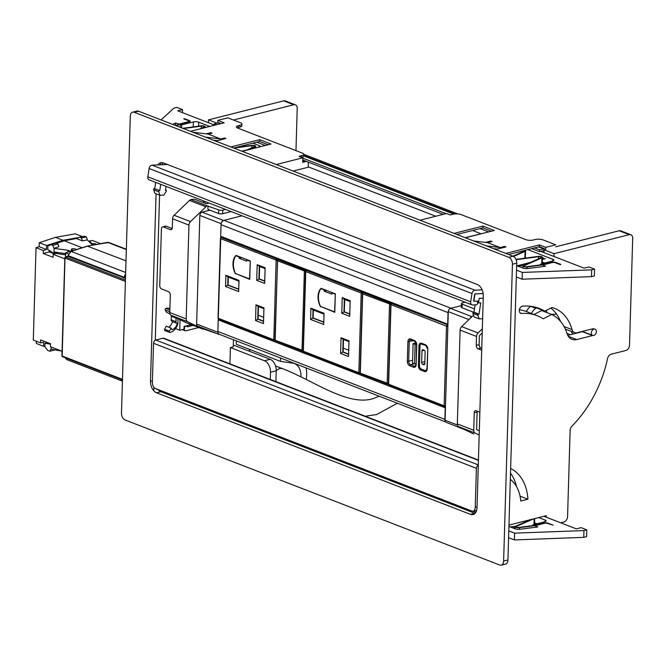 <?xml version="1.0" encoding="UTF-8"?>
<svg xmlns="http://www.w3.org/2000/svg" width="666" height="666" viewBox="0 0 666 666"><rect width="100%" height="100%" fill="white"/><g stroke="black" fill="none" stroke-linecap="round" stroke-linejoin="round"><path stroke-width="1" d="M543.872 252.572L544.422 248.668L539.377 246.711L539.427 244.905L545.729 247.344L545.637 250.424M555.702 246.803L619.164 230.761L629.253 234.665A4.77 3.372 111.2 0 1 630.844 234.74A4.77 3.372 111.2 0 1 632.7 238.286L629.528 345.071A4.77 3.372 111.2 0 1 625.815 350.507L611.13 354.212A4.77 3.372 111.2 0 0 607.55 358.549A101.732 71.811 111.2 0 1 571.936 426.165A4.77 3.372 111.2 0 0 570.129 430.436L567.574 516.575A4.77 3.372 111.2 0 1 563.852 522.002L560.68 522.802M630.844 234.74L620.754 230.836A4.77 3.372 111.2 0 0 619.164 230.761M516.55 486.638A49.642 35.04 111.2 0 0 510.506 473.11M567.757 335.373L582.4 331.668A3.58 2.531 111.2 0 0 582.767 331.543M560.414 321.228A49.642 35.04 111.2 0 0 550.824 308.075M564.027 326.498L572.027 329.595A49.642 35.04 111.2 0 0 554.503 308.333A49.642 35.04 111.2 0 0 551.939 307.501L544.88 311.147L534.79 307.242A73.984 52.223 111.2 0 0 534.265 306.943M582.4 331.668L592.49 335.572L576.731 339.56A14.319 10.107 111.2 0 1 571.969 339.335A14.319 10.107 111.2 0 1 567.016 333.558A49.167 34.707 111.2 0 0 551.706 314.452L543.231 318.839A66.825 47.169 111.2 0 0 537.012 315.651L526.923 311.738A66.825 47.169 111.2 0 0 519.38 309.79M551.706 314.452L541.616 310.547L534.007 314.485M546.228 517.207L546.27 515.667L508.957 525.099M553.962 256.485L554.045 253.679L629.253 234.665M520.054 496.153L527.922 499.2A49.642 35.04 111.2 0 0 510.639 468.498M527.922 499.2L520.762 501.007A40.093 28.305 111.2 0 0 510.322 479.353M537.012 315.651A66.825 47.169 111.2 0 0 521.669 313.47A3.821 2.697 111.2 0 1 520.795 313.353A3.821 2.697 111.2 0 1 519.472 309.399A3.821 2.697 111.2 0 1 522.685 306.102A73.984 52.223 111.2 0 1 539.452 308.525A73.984 52.223 111.2 0 1 544.88 311.147M572.027 329.595A7.159 5.053 111.2 0 0 574.55 332.659A7.159 5.053 111.2 0 0 576.939 332.767L592.69 328.788A3.58 2.531 111.2 0 1 593.889 328.846M543.956 249.767L554.045 253.679M473.509 315.201L461.646 326.606A3.821 2.697 111.2 0 0 460.123 330.103L457.334 423.917A3.821 2.697 111.2 0 0 458.674 426.69L473.443 433.891A3.821 2.697 111.2 0 0 473.584 433.949A3.821 2.697 111.2 0 0 473.742 434.007M473.409 312.196L462.046 307.792L462.154 304.171L474.467 308.941M465.151 302.206L462.412 302.897A2.864 0.907 1.7 0 0 461.438 303.546A2.864 0.907 1.7 0 0 462.154 304.171M461.438 303.546L461.33 307.168A2.864 0.907 1.7 0 0 462.046 307.792M464.926 429.737L458.499 427.247A2.864 0.907 -178.3 0 1 457.9 426.889M479.304 430.86L476.598 429.545L477.114 412.046L474.25 412.77L473.734 430.269A3.821 2.697 111.2 0 0 475.074 433.042L479.179 435.04M481.751 348.393L480.927 348.077A2.864 1.815 -104.2 0 1 479.12 344.63L479.378 335.731L482.201 333.017M477.247 411.188A2.864 1.815 -104.2 0 0 477.114 412.046M479.853 412.196L476.223 410.789A2.864 1.815 75.8 0 0 475.441 410.731A2.864 1.815 75.8 0 0 474.25 412.77M481.693 350.208L478.063 348.801A2.864 1.815 75.8 0 1 476.248 345.354L476.515 336.455A3.821 2.697 111.2 0 1 478.038 332.958L482.326 328.838M190.959 199.592L207.351 205.936A3.821 2.697 111.2 0 0 205.911 206.785L189.51 200.433A3.821 2.697 111.2 0 1 190.959 199.592L191.633 199.417A2.864 0.907 1.7 0 1 195.671 199.609L206.393 203.763L209.124 203.072M207.351 205.936L218.739 209.923A2.864 0.907 1.7 0 0 222.777 210.106L225.524 209.415M189.51 200.433L174.092 215.26L190.484 221.612L205.911 206.785M190.484 221.612A3.821 2.697 111.2 0 0 188.961 225.108L172.569 218.756L172.303 227.655A2.864 1.815 -104.2 0 1 171.112 229.703A2.864 1.815 -104.2 0 1 170.329 229.637L163.395 226.956A2.864 1.815 -104.2 0 0 162.612 226.89A2.864 1.815 -104.2 0 0 161.422 228.938L159.74 285.498A2.864 1.815 -104.2 0 0 161.555 288.944L168.49 291.633A2.864 1.815 -104.2 0 1 170.305 295.08L169.78 312.579A3.821 2.697 111.2 0 0 171.12 315.351L185.889 322.544A3.821 2.697 111.2 0 0 186.039 322.61A3.821 2.697 111.2 0 0 186.189 322.66M186.039 322.61L202.431 328.954A3.821 2.697 111.2 0 1 202.281 328.887L187.521 321.695A3.821 2.697 111.2 0 1 186.18 318.922L188.961 225.108M202.431 328.954A3.821 2.697 111.2 0 0 203.704 329.012L215.085 333A2.864 0.907 -178.3 0 0 216.075 333.258M231.135 211.588L222.669 213.728A2.864 0.907 1.7 0 1 218.631 213.545L207.909 209.39L208.017 205.769M172.169 228.521L166.259 226.232A2.864 1.815 -104.2 0 0 165.476 226.165L162.612 226.89M174.092 215.26A3.821 2.697 111.2 0 0 172.569 218.756M483.241 298.177L479.229 298.36L478.513 302.972L477.555 302.597M478.513 302.972L480.76 302.872L479.012 314.127L478.105 314.161L477.913 315.359L479.17 318.881L482.625 318.723M593.764 335.431A3.338 2.356 111.2 0 0 596.278 332.376A3.338 2.356 111.2 0 0 595.071 329.146A3.338 2.356 111.2 0 0 593.955 329.096A3.338 2.356 111.2 0 0 591.441 332.151A3.338 2.356 111.2 0 0 592.657 335.373A3.338 2.356 111.2 0 0 593.764 335.431M570.371 334.707L566.941 333.316M556.56 314.136L551.473 314.369M572.635 334.141L571.262 331.385M475.108 304.837L473.967 312.171L473.06 312.212L472.868 313.411L474.125 316.924L479.17 318.881M472.868 313.411L477.913 315.359M473.06 312.212L478.105 314.161M473.967 312.171L479.012 314.127M546.977 312.62A10.598 7.476 111.2 0 0 546.22 310.456M534.09 306.901A1.906 1.349 111.2 0 0 534.432 307.326L535.739 308.3A11.455 8.084 111.2 0 0 531.401 313.478M530.635 306.302L535.739 308.3M530.694 306.352A11.455 8.084 111.2 0 0 526.356 311.53M560.131 320.562L559.665 320.379M519.696 309.832L519.738 308.624M160.764 184.34L159.807 190.518L153.846 188.611L153.663 189.81L154.92 193.323L159.965 195.28L163.819 195.105L166.15 191.425L166.334 190.226L165.484 189.893M159.807 190.518L153.846 188.611M158.891 190.559L158.708 191.758L153.663 189.81M158.708 191.758L159.965 195.28M166.334 190.226L165.426 190.268L166.025 186.38M203.53 200.899L203.471 202.631M208.2 203.305L208.225 202.714M205.011 203.222L205.07 201.498M155.719 182.384L154.762 188.57M147.835 176.815L470.695 301.831A3.338 2.356 111.2 0 0 471.953 304.837L149.084 179.82A3.338 2.356 111.2 0 1 147.835 176.815L149.117 168.515A3.338 2.356 111.2 0 1 152.073 165.176L474.941 290.193L482.134 289.868M474.941 290.193A3.338 2.356 111.2 0 0 471.986 293.531L470.695 301.831M471.953 304.837A3.338 2.356 111.2 0 0 472.66 304.953L476.523 304.778A0.957 0.674 111.2 0 0 477.364 303.821L477.647 301.981A0.957 0.674 111.2 0 0 477.089 301.09L474.284 301.215A0.957 0.674 111.2 0 1 473.726 300.324L474.583 294.788A0.957 0.674 111.2 0 1 475.424 293.831L483.15 293.49M152.073 165.176L167.391 164.485M132.676 112.163L136.971 111.072A5.728 3.63 75.8 0 1 138.536 111.197L513.111 256.244A5.728 3.63 75.8 0 1 516.733 263.137L507.925 559.964A5.728 3.63 75.8 0 1 505.544 564.052L501.248 565.143A5.728 3.63 75.8 0 1 499.683 565.018L125.108 419.98A5.728 3.63 75.8 0 1 121.487 413.078L130.295 116.25A5.728 3.63 75.8 0 1 132.676 112.163A5.728 3.63 75.8 0 1 134.241 112.288L508.816 257.326A5.728 3.63 75.8 0 1 512.437 264.219L516.733 263.137M161.83 164.735A9.549 6.044 75.8 0 1 163.053 162.812M475.041 513.353A9.549 6.044 75.8 0 1 474.741 513.253L160.831 391.7A9.549 6.044 75.8 0 1 158.175 389.801M157.992 164.91A9.549 6.044 75.8 0 1 160.747 162.712A9.549 6.044 75.8 0 1 163.353 162.92L477.264 284.474A9.549 6.044 75.8 0 1 483.308 295.962L477.023 507.725A9.549 6.044 75.8 0 1 473.051 514.543A9.549 6.044 75.8 0 1 470.446 514.335L156.535 392.782A9.549 6.044 75.8 0 1 150.491 381.293L152.422 380.802M156.06 193.764L150.491 381.293M512.437 264.219L503.629 561.055A5.728 3.63 75.8 0 1 501.248 565.143M471.586 511.113L154.654 388.211L472.669 511.355A5.728 3.63 -104.2 0 0 472.868 511.313A5.728 3.63 -104.2 0 0 475.249 507.226L476.406 468.315A2.864 2.023 -68.8 0 1 478.28 465.176M472.868 511.313L475.732 510.589A5.728 3.63 -104.2 0 0 476.714 510.073M156.294 389.027L471.911 511.288M154.654 388.211A5.728 3.63 -104.2 0 1 152.381 382.209L153.538 343.29A2.864 2.023 -68.8 0 1 155.761 340.035L162.929 338.22A2.864 2.023 111.2 0 1 163.878 338.27L478.429 460.064M539.119 246.778L544.413 248.826A2.864 2.023 -68.8 0 0 543.656 248.859L539.643 249.875L539.593 251.681L543.889 250.599L543.831 252.556M539.593 251.681L531.743 248.643M488.578 231.926L480.028 228.621M443.173 214.344L302.73 159.965M265.343 145.488L256.801 142.183M539.643 249.875L534.598 247.919M446.037 213.628L302.789 158.158M216.492 124.742L214.261 123.876L214.211 125.316M220.504 123.726L218.265 122.86L214.261 123.876M218.265 122.86A2.864 2.023 -68.8 0 1 219.222 122.91L221.012 123.601M454.878 213.961L303.721 155.428M457.833 213.944L303.746 154.271M480.86 233.699L472.602 230.494M435.739 216.225L308.216 166.85M543.672 258.017L542.382 258.341M162.895 392.499L162.92 391.641M475.84 512.287L473.143 511.247M536.047 523.384A2.864 2.023 -68.8 0 1 535.506 523.609L534.507 523.859M221.387 236.996A0.957 0.674 -68.8 0 1 220.696 236.272L221.037 224.692A3.821 2.697 -68.8 0 1 224.009 220.346L241.999 215.801L223.51 220.471L202.073 212.171A2.864 2.023 111.2 0 0 199.842 215.426L196.62 324.026A2.864 2.023 111.2 0 0 197.735 326.149L219.172 334.457A2.864 2.023 -68.8 0 1 218.098 332.958M447.91 324.767A0.957 0.674 -68.8 0 1 447.71 324.175L448.052 312.595A3.821 2.697 -68.8 0 1 448.376 310.972M224.009 220.346L451.024 308.25L461.372 305.636L450.524 308.375A2.864 2.023 -68.8 0 0 448.293 311.63L445.071 420.229A2.864 2.023 -68.8 0 0 446.187 422.361L463.669 429.129M445.571 421.903L219.355 334.315A3.821 2.697 -68.8 0 1 217.874 331.477L218.215 319.888A0.957 0.674 -68.8 0 1 218.631 318.981M445.113 420.862A3.821 2.697 -68.8 0 1 444.888 419.38L217.874 331.477M445.462 407.093A0.957 0.674 -68.8 0 0 445.229 407.792L444.888 419.38M221.362 223.068A2.864 2.023 -68.8 0 1 223.51 220.471M220.887 236.863L220.871 237.654M219.93 334.532A2.864 2.023 -68.8 0 1 219.172 334.457M202.073 212.171L209.948 210.181M450.524 308.375L471.978 316.675A2.864 2.023 111.2 0 0 470.063 318.514M233.483 339.785L233.275 346.853L230.411 347.577L264.46 360.756A9.549 6.044 -104.2 0 1 270.496 372.252L270.288 379.47M230.411 347.577L229.928 363.844M300.924 376.814A17.183 12.13 111.2 0 0 294.264 363.461A17.183 12.13 111.2 0 0 293.864 363.32L280.436 361.372L236.297 344.272L236.397 340.909M275.907 381.643L276.232 370.804A9.549 6.044 -104.2 0 0 270.188 359.307L233.325 345.038M306.194 379.429A24.825 17.524 111.2 0 0 306.01 367.865M153.771 390.775L153.879 387.304M155.278 340.226L159.582 195.13M160.481 164.793L160.539 162.77M233.458 120.013L293.773 104.762A4.77 3.372 111.2 0 1 295.363 104.837A4.77 3.372 111.2 0 1 297.219 108.383L295.97 150.633M217.024 123.177L208.483 119.872L283.683 100.857A4.77 3.372 -68.8 0 1 285.273 100.932L295.363 104.837M208.4 122.677L208.483 119.872M198.768 327.539L185.814 330.819A1.906 1.349 -68.8 0 1 185.173 330.786A1.906 1.349 -68.8 0 1 184.432 329.37L184.515 326.648L187.379 325.924L187.354 326.831L193.157 325.366M184.099 326.49L184.515 326.648M186.896 325.741L187.379 325.924M249.925 351.465A17.183 12.13 111.2 0 0 249.134 349.25M473.634 240.95L487.595 242.665L492.041 241.542L490.784 241.059L490.759 241.866M486.247 245.837L500.208 247.552L487.595 242.665M500.208 247.552L504.653 246.428L504.628 247.244M497.311 249.092L493.414 248.609M420.03 220.196L446.578 213.486L450.358 214.951L453.155 214.244A5.728 1.815 -178.3 0 1 461.23 214.627L525.865 239.652A5.253 1.665 -178.3 0 0 533.275 240.001L535.064 239.552A5.728 1.815 -178.3 0 1 543.148 239.927L555.76 244.813L545.729 247.344M545.396 258.658L542.349 259.424M530.236 262.487L517.016 265.834M505.794 253.405L539.427 244.905M508.599 254.495L539.377 246.711M495.704 249.5L505.919 246.92L504.653 246.428M490.784 241.059L485.447 242.407M491.408 231.21L482.867 227.905L456.884 234.474M465.434 237.779L494.272 230.486L482.917 226.09L482.867 227.905M482.917 226.09L454.079 233.383M543.706 258.275L542.374 258.616M512.803 527.913L515.101 527.33M224.642 138.828L224.667 138.012L220.796 138.994L205.436 137.104M213.32 140.16L217.399 140.659M206.035 133.841L210.797 132.642L212.054 133.133L208.183 134.107L192.824 132.218M208.183 134.107L220.796 138.994M221.262 123.535L219.022 122.844M190.493 131.319L224.126 122.81L217.824 120.371L217.74 122.994M217.824 120.371L227.847 117.84L240.459 122.719A5.728 1.815 -178.3 0 1 241.891 123.976A5.728 1.815 -178.3 0 1 239.943 125.275L238.153 125.724L238.103 127.539L239.893 127.081A5.728 1.815 -178.3 0 0 241.833 125.791L241.891 123.976M237.196 127.839A5.253 1.665 -178.3 0 1 238.103 127.539M306.41 161.388L302.664 162.338L302.797 157.817L299.017 156.352L301.806 155.644A5.728 1.815 -178.3 0 0 303.746 154.346A5.728 1.815 -178.3 0 0 302.322 153.088L237.687 128.063A5.253 1.665 -178.3 0 1 236.372 126.915A5.253 1.665 -178.3 0 1 238.153 125.724M303.746 154.346L303.696 156.16A5.728 1.815 -178.3 0 1 301.823 157.434M302.689 161.53L305.153 160.906M230.852 146.945L259.69 139.652L271.037 144.047L242.199 151.34M259.69 139.652L259.632 141.467L268.173 144.772M233.658 148.027L259.632 141.467M224.667 138.012L225.932 138.503L215.717 141.084M210.797 132.642L210.772 133.458M302.797 157.817L276.248 164.527M308.358 162.146L308.208 167.224L293.09 171.045M483.158 293.548L474.991 293.914L473.851 301.29L478.804 301.065M543.839 516.283L576.34 528.871L581.143 527.655L586.813 529.853L586.613 536.638L583.749 537.362L514.393 539.935L508.591 537.687M514.393 539.935L514.593 533.15L508.791 530.902M583.749 537.362L583.949 530.577L514.593 533.15M586.813 529.853L583.949 530.577M545.104 521.661L545.146 520.046A3.821 1.207 1.7 0 1 546.103 520.879A3.821 1.207 1.7 0 1 544.805 521.744L532.808 524.908L537.778 526.948L520.188 529.245A4.296 1.365 1.7 0 1 515.059 528.787L515.118 526.756A2.955 0.941 1.7 0 0 519.413 527.713L535.78 525.516L544.705 523.26A1.906 0.608 1.7 0 1 547.394 523.393L553.155 525.158L548.11 523.21A2.864 0.907 1.7 0 0 544.072 523.018L535.239 525.249L518.981 527.43A2.006 0.633 1.7 0 1 516.067 526.781A2.006 0.633 1.7 0 1 516.416 526.44L533.483 518.897M508.924 526.415L515.059 528.787M545.146 520.046L538.752 517.565M536.946 523.734L534.54 522.802M515.75 526.19L510.256 526.931M515.118 526.756A2.955 0.941 1.7 0 1 515.626 526.248L530.619 519.622M214.227 124.933L177.722 110.797L182.517 109.582L182.426 112.621M182.517 109.582L176.84 107.384L173.976 108.108L161.064 119.922M172.552 124.367L175.599 122.994L181.676 124.892L193.356 121.936L193.207 126.89M198.626 126.165L198.743 122.186A3.821 1.207 1.7 0 0 193.356 121.936M198.743 122.186L209.74 126.448M252.905 143.165L259.149 145.579L259.107 147.061M259.765 146.903A3.821 1.207 1.7 0 0 260.106 146.42A3.821 1.207 1.7 0 0 259.149 145.579M175.599 122.994L175.524 125.524M176.432 125.874L180.378 124.126L189.219 121.895A2.864 0.907 1.7 0 0 190.185 121.245A2.864 0.907 1.7 0 0 189.477 120.621L184.432 118.665L183.716 118.848L188.753 120.796A1.906 0.608 1.7 0 1 189.236 121.22A1.906 0.608 1.7 0 1 188.586 121.653L179.662 123.909L175.774 125.616M183.35 128.546L201.382 126.132L201.315 128.288M199.775 128.971L203.946 127.131A2.006 0.633 1.7 0 0 204.296 126.781A2.006 0.633 1.7 0 0 201.382 126.132M233.824 148.093L251.865 145.679L251.798 147.835M241.791 151.182L247.461 149.75L254.429 146.67A2.006 0.633 1.7 0 0 254.77 146.329A2.006 0.633 1.7 0 0 251.865 145.679M255.677 147.935L255.727 146.362A2.955 0.941 1.7 0 1 255.22 146.861L248.942 149.634M255.727 146.362A2.955 0.941 1.7 0 0 251.432 145.396L235.764 147.494M205.22 127.589L205.245 126.815A2.955 0.941 1.7 0 1 204.737 127.314L202.631 128.247M205.245 126.815A2.955 0.941 1.7 0 0 200.949 125.849L182.692 128.297M465.151 237.67L485.789 232.634M540.784 251.382L584.082 268.14L588.877 266.933L594.555 269.131L591.691 269.855L522.335 272.427L522.127 279.212L516.325 276.964M522.335 272.427L516.525 270.18M591.691 269.855L591.483 276.64L522.127 279.212M594.555 269.131L594.355 275.915L591.483 276.64M527.847 249.625L552.888 259.324A3.821 1.207 1.7 0 1 553.837 260.156A3.821 1.207 1.7 0 1 552.547 261.022L540.542 264.186L545.512 266.225L527.93 268.523A4.296 1.365 1.7 0 1 522.802 268.065L522.852 266.034A2.955 0.941 1.7 0 0 527.147 266.991L543.514 264.793L552.439 262.537A1.906 0.608 1.7 0 1 555.136 262.67L560.181 264.618L560.897 264.435L555.852 262.487A2.864 0.907 1.7 0 0 551.814 262.296L542.973 264.527L526.714 266.708A2.006 0.633 1.7 0 1 523.809 266.059A2.006 0.633 1.7 0 1 524.15 265.717L541.908 257.875A2.955 0.941 1.7 0 0 542.415 257.367A2.955 0.941 1.7 0 0 538.12 256.41L515.983 259.374M516.658 265.692L522.802 268.065M544.68 263.012L542.274 262.079M512.945 256.177L524.292 251.165A2.006 0.633 1.7 0 0 524.633 250.824A2.006 0.633 1.7 0 0 524.375 250.499M522.852 266.034A2.955 0.941 1.7 0 1 523.359 265.526L541.117 257.684A2.006 0.633 1.7 0 0 541.458 257.342A2.006 0.633 1.7 0 0 538.553 256.693L516.125 259.698M523.484 265.468L517.99 266.209M513.553 256.452L525.074 251.357A2.955 0.941 1.7 0 0 525.591 250.857A2.955 0.941 1.7 0 0 525.108 250.316M179.72 330.244L180.036 319.688L179.72 330.244L175.541 328.629L179.72 330.244L184.016 329.162L179.72 330.244M191.267 324.633L184.099 326.448L184.016 329.162L184.099 326.448L191.267 324.633M169.855 310.006L165.817 308.441A0.957 0.674 -68.8 0 0 165.218 309.99L166.608 312.404L169.897 313.678M165.817 308.441A10.265 7.243 -68.8 0 1 169.647 308.483L169.905 308.583M165.16 330.594A0.957 0.674 -68.8 0 1 164.644 329.329L166.2 326.165L170.996 328.022L169.439 331.177A0.957 0.674 -68.8 0 0 169.947 332.451A10.265 7.243 -68.8 0 0 177.872 323.859L178.022 318.706M170.996 328.022L171.986 329.653A7.159 5.053 -68.8 0 0 177.306 323.493L172.511 321.636A7.159 5.053 -68.8 0 1 168.731 327.139M172.511 321.636L177.306 323.493M176.582 323.018A1.906 1.349 -68.8 0 1 176.015 321.695L171.22 319.838A1.906 1.349 -68.8 0 0 171.786 321.162M171.22 319.838L171.329 316.275L176.124 318.132L176.015 321.695M171.329 316.275A1.906 1.349 -68.8 0 1 171.47 315.517M421.636 362.412A1.523 0.966 75.8 0 0 422.602 364.252L423.734 364.693A1.523 0.966 75.8 0 0 424.15 364.727A1.523 0.966 75.8 0 0 424.791 363.636L425.133 352.048A1.523 0.966 75.8 0 0 424.167 350.216L423.027 349.775A1.523 0.966 75.8 0 0 422.61 349.742A1.523 0.966 75.8 0 0 421.978 350.832L421.636 362.412L424.85 361.605M426.565 346.087A2.864 1.815 -104.2 0 0 425.774 345.529L421.986 344.064A2.864 1.815 -104.2 0 0 421.203 343.997A2.864 1.815 -104.2 0 0 420.013 346.045L419.438 365.592A2.864 1.815 -104.2 0 0 421.245 369.039L425.033 370.504A2.864 1.815 -104.2 0 0 425.815 370.562A2.864 1.815 -104.2 0 0 426.898 369.272M391.084 304.262A0.957 0.608 75.8 0 1 391.741 303.604L392.582 303.396M421.819 343.889A2.864 1.815 -104.2 0 0 421.495 343.922A2.864 1.815 -104.2 0 0 421.353 343.972M416.466 344.072L415.109 344.414L414.527 363.961L415.95 363.603M415.109 344.414L413.095 343.639L412.512 363.186L414.527 363.961M416.142 342.865L413.095 343.639M235.489 273.868A13.362 8.467 -104.2 0 1 236.039 255.403L250.291 260.922L249.742 279.387L236.064 273.718M238.719 289.119L228.097 285.006L228.33 277.089M264.727 280.977L259.282 278.863L259.648 266.508M263.536 321.154L258.083 319.047L258.458 306.601M265.093 268.623L259.299 266.375L258.924 278.954L264.727 281.202L265.143 267.774L257.193 264.693L259.299 266.375M257.193 264.693L256.726 280.353L259.282 278.863M256.726 280.353L264.677 283.425L264.727 281.202M264.677 283.425L265.143 267.774M263.903 308.716L258.108 306.468L257.725 319.139L263.528 321.378L263.952 307.858L256.002 304.787L258.108 306.468M256.002 304.787L255.536 320.529L258.083 319.047M255.536 320.529L263.486 323.609L263.528 321.378M263.486 323.609L263.952 307.858M238.952 281.202L227.98 276.956L227.739 285.098L238.711 289.344L238.994 280.353L225.882 275.274L225.549 286.488L238.661 291.575L238.994 280.353M225.549 286.488L228.097 285.006M225.882 275.274L227.98 276.956M238.661 291.575L238.711 289.344M250.091 261.214L246.811 259.94L246.77 261.205L239.077 258.233L239.119 256.959L235.964 255.744A14.319 9.066 -104.2 0 0 235.439 273.476L249.567 278.946L250.283 261.164M246.811 259.94L247.386 259.798M239.077 258.233L241.658 257.575M239.119 256.959L239.693 256.818M235.964 255.744L236.538 255.594M258.2 315.185L263.653 317.291M320.537 306.793A13.362 8.467 -104.2 0 1 321.079 288.336L335.331 293.856L334.79 312.312L321.104 306.651M323.759 322.053L313.145 317.94L313.378 310.015M349.775 313.902L344.322 311.796L344.688 299.442M348.584 354.087L343.132 351.973L343.498 339.535M350.141 301.556L344.339 299.309L343.964 311.888L349.767 314.136L350.183 300.699L342.241 297.627L344.339 299.309M342.241 297.627L341.775 313.278L344.322 311.796M341.775 313.278L349.717 316.358L349.767 314.136M349.717 316.358L350.183 300.699M348.951 341.641L343.148 339.394L342.774 352.064L348.576 354.312L348.992 340.792L341.05 337.712L343.148 339.394M341.05 337.712L340.584 353.463L343.132 351.973M340.584 353.463L348.526 356.535L348.576 354.312M348.526 356.535L348.992 340.792M324.001 314.136L313.028 309.881L312.787 318.032L323.759 322.277L324.042 313.278L310.922 308.2L310.589 319.422L323.709 324.5L324.042 313.278M310.589 319.422L313.145 317.94M310.922 308.2L313.028 309.881M323.709 324.5L323.759 322.277M335.131 294.139L331.851 292.874L331.818 294.139L324.126 291.159L324.159 289.893L321.012 288.669A14.319 9.066 -104.2 0 0 320.479 306.41L334.607 311.879L335.323 294.089M331.851 292.874L332.426 292.724M324.126 291.159L326.698 290.509M324.159 289.893L324.733 289.752M321.012 288.669L321.578 288.528M343.248 348.11L348.693 350.224M360.065 372.977A0.957 0.957 0 0 0 360.681 373.901A0.957 0.674 111.2 0 1 360.306 373.193L360.381 372.769L360.306 373.193L388.503 383.658M362.737 293.448L362.662 293.873L390.767 304.362M277.58 260.481L274.908 340.01A0.957 0.957 0 0 0 275.524 340.925A0.957 0.674 111.2 0 1 275.15 340.218L275.225 339.793L275.15 340.218L303.346 350.682M306.169 269.93L305.095 270.221L278.23 259.815A0.957 0.608 -105.9 0 0 277.955 259.798A0.957 0.957 0 0 0 277.264 260.697L305.461 271.403M65.002 258.025L62.188 355.236M62.221 355.569L62.163 355.985L62.221 355.569M62.829 356.718A0.957 0.674 -68.8 0 1 62.546 356.701A0.957 0.957 0 0 1 61.93 355.777L64.835 257.85A0.957 0.957 0 0 1 65.484 256.976L65.484 256.976A0.957 0.616 71.6 0 1 65.784 256.984A0.957 0.674 111.2 0 0 65.077 258.058L125.391 281.418M122.469 379.903L62.537 356.693A0.957 0.674 -68.8 0 1 62.163 355.985L122.486 379.345M62.063 351.207L50.45 346.711L50.541 343.764L40.651 339.935L40.568 342.882L33.3 340.068L36.039 247.702L43.307 250.516L43.223 253.463L53.105 257.292L53.188 254.345L64.802 258.841M36.039 247.702L39.152 246.678L39.269 242.69L55.453 237.362L63.02 240.293L62.995 241.192M36.347 341.25L36.28 343.448L43.59 346.287L43.715 342.299L40.568 342.882M65.343 357.784L66.767 359.615L122.436 381.168M61.888 351.14L50.857 349.101L49.767 351.24L47.835 350.499L44.855 346.778L44.963 343.248L50.524 344.205M44.88 346.045L43.59 346.287M51.224 347.011L51.157 349.217M49.767 351.24L54.978 349.9M47.527 342.599L44.963 343.248M65.126 257.642A0.957 0.616 71.6 0 1 65.484 256.976L67.657 256.277L70.829 251.365L87.554 246.037M67.291 256.934L67.924 256.293L67.291 256.934L67.924 256.293L125.483 278.371M125.499 277.88L68.232 255.861L68.323 255.419L67.924 256.293L65.784 256.984L125.433 280.078M125.608 274.117A3.821 2.697 111.2 0 0 124.317 277.381L68.248 255.669L68.298 255.111L71.112 251.382L125.658 272.502M87.388 246.145L126.007 260.831M65.443 254.837L56.061 253.43L53.188 254.345M65.618 256.926L65.501 252.855L70.529 251.249L68.007 250.274L53.846 248.343L58.874 246.736L57.925 243.806L52.905 245.404L53.846 248.343M65.476 253.671L54.046 251.89L54.154 248.46M56.51 243.256L64.277 240.784L82.234 247.735M68.323 253.946L65.501 252.855M124.026 278.005L124.317 277.381L125.508 277.697M78.73 237.504L63.029 240.301L46.587 245.529L46.462 249.517L39.152 246.678M46.462 249.517L43.307 250.516M49.284 250.474L49.234 251.948L43.223 253.463M54.421 253.954L49.234 251.948M39.269 242.69L46.587 245.529M76.582 249.534L74.717 248.809C72.136 248.485 71.179 248.784 71.845 249.725L71.37 249.284L71.312 251.207M73.718 250.449L71.845 249.725L71.803 251.057M68.007 250.274L67.949 252.073M54.046 251.89L54.004 253.33L57.551 252.439M64.277 240.784L76.357 238.528L82.368 240.851L87.371 239.918L91.983 244.572M96.728 244.322L95.338 243.781C92.757 243.331 91.808 243.506 92.482 244.322L92 243.923L91.966 245.213M93.873 244.855L92.482 244.322L92.457 245.121M52.905 245.404L50.982 244.663L47.844 246.012L47.744 249.542L54.004 253.33M50.982 244.663L56.002 243.057L57.925 243.806M76.357 238.52L79.495 237.171L84.499 236.239L86.422 236.979L87.371 239.918M79.495 237.171L81.418 237.912L86.422 236.979M81.418 237.912L82.368 240.851M71.112 251.382L87.837 246.054L107.642 242.349L126.34 249.592M100.524 243.614L92.416 240.476L89.56 241.009L92.033 243.831M89.527 242.141L89.56 241.009M55.453 237.362L75.266 233.833L82.451 236.613M63.02 240.293L63.004 241.192M520.063 312.853L521.669 313.47M568.289 336.288L576.731 339.56M458.674 426.69L475.074 433.042M457.334 423.917L473.734 430.269M460.123 330.103L476.515 336.455M461.646 326.606L478.038 332.958M480.927 348.077L478.063 348.801M479.12 344.63L476.248 345.354M218.631 213.545L218.739 209.923M222.669 213.728L222.777 210.106M166.259 226.232L163.395 226.956M186.18 318.922L169.78 312.579M171.12 315.351L187.521 321.695M202.281 328.887L185.889 322.544M171.77 229.279L170.329 229.637M532.55 306.593L534.432 307.326M149.117 168.515L471.986 293.531M134.241 112.288L138.536 111.197M508.816 257.326L513.111 256.244M156.535 392.782L160.831 391.7M470.446 514.335L474.741 513.253M503.629 561.055L507.925 559.964M477.047 506.768L475.249 507.226M476.406 468.315L153.538 343.29M478.288 464.918L155.761 340.035M478.421 460.389L162.929 338.22M543.656 248.859L538.611 246.903M453.871 214.094L303.704 155.944M447.71 324.175L220.696 236.272M448.052 312.595L221.037 224.692M445.229 407.792L218.215 319.888M217.915 332.267L196.62 324.026M221.17 223.684L199.842 215.426M468.914 319.613L448.293 311.63M457.45 425.025L445.071 420.229M276.232 370.804L270.496 372.252M280.536 358L280.436 361.372M270.188 359.307L264.46 360.756M293.773 104.762L283.683 100.857M184.432 329.37L183.949 329.179M239.943 125.275L239.893 127.081M301.806 155.644L301.756 157.409M533.033 525.549L533.041 525.116M519.363 529.32L519.413 527.713M516.391 527.139L516.416 526.44M533.99 524.475L534.165 518.731M181.676 124.892L181.593 127.872M180.336 124.825L180.261 127.356M255.22 146.861L255.178 148.06M540.767 264.827L540.784 264.394M552.888 259.324L552.838 260.939M521.694 251.182L521.661 252.331M538.553 256.693L538.486 258.841M527.097 268.598L527.147 266.991M524.134 266.417L524.15 265.717M541.908 257.875L541.733 263.753M525.074 251.357L524.875 258.15M165.218 309.99L169.805 311.771M169.439 331.177L164.644 329.329M423.734 364.693L424.508 364.493M422.602 364.252L424.783 363.703M421.978 350.832L424.259 350.258M392.44 303.338L391.483 303.588A0.957 0.957 0 0 0 390.759 304.479L391 304.687A0.957 0.674 -68.8 0 1 391.741 303.604L447.902 324.925M389.327 385.056A0.957 0.674 -68.8 0 1 388.636 384.332L391 304.687L446.486 326.182A0.957 0.674 111.2 0 1 447.236 325.091A0.957 0.608 75.8 0 1 447.835 326.24L447.86 326.232M390.759 304.479L388.395 384.115L444.13 405.819L446.486 326.182L447.835 326.24L445.471 405.877A0.957 0.608 75.8 0 1 444.813 406.543A0.957 0.674 111.2 0 1 444.13 405.819L445.496 405.869M445.479 406.46L445.079 406.56A0.957 0.957 0 0 1 444.497 406.526L389.002 385.04A0.957 0.957 0 0 1 388.395 384.115L388.644 383.924M420.013 346.02L418.956 345.904L418.373 365.451A3.821 2.423 -104.2 0 0 420.787 370.055A0.957 0.674 -68.8 0 1 421.312 369.064M419.438 365.567L418.373 365.451M425.099 370.529A0.957 0.674 -68.8 0 0 424.575 371.52L420.787 370.055M424.575 371.52A3.821 2.423 -104.2 0 0 427.206 368.872L427.214 368.465M427.206 368.872L427.78 349.325A3.821 2.423 -104.2 0 0 425.366 344.73A0.957 0.674 111.2 0 0 425.74 345.438L427.78 349.325M427.78 348.926L426.964 368.664L426.098 370.487M422.277 343.989A0.957 0.674 111.2 0 1 421.586 343.265L425.366 344.73M421.586 343.265A3.821 2.423 -104.2 0 0 418.956 345.904M407.917 341.633L407.342 361.18A3.821 2.423 -104.2 0 0 409.757 365.776L413.536 367.241A3.821 2.423 -104.2 0 0 416.167 364.602L416.75 345.055A3.821 2.423 -104.2 0 0 414.335 340.459L410.547 338.994A3.821 2.423 -104.2 0 0 407.917 341.633L413.386 340.659M407.342 361.18L408.691 361.247A2.864 1.815 -104.2 0 0 410.497 364.693L414.285 366.158A2.864 1.815 -104.2 0 0 415.068 366.217L416.183 364.194M409.757 365.776A0.957 0.674 -68.8 0 1 410.497 364.693L414.069 363.786M412.595 360.256L408.691 361.247L409.265 341.7A2.864 1.815 -104.2 0 1 410.456 339.652A2.864 1.815 -104.2 0 1 410.78 339.618M410.547 338.994A0.957 0.674 111.2 0 0 411.238 339.718M415.026 341.183A0.957 0.674 -68.8 0 1 414.335 340.459M416.167 364.602L416.508 344.846L414.702 341.167L410.456 339.652M413.536 367.241A0.957 0.674 -68.8 0 1 414.285 366.158L415.542 365.842M220.737 238.22L218.29 318.281L273.784 339.768A0.957 0.674 111.2 0 0 274.475 340.493A0.957 0.608 -104.2 0 0 274.966 340.359M218.298 317.882L218.29 318.281A0.957 0.674 -68.8 0 0 218.664 318.989L274.151 340.476A0.957 0.957 0 0 0 274.733 340.517L275 340.443M218.981 319.006A0.957 0.674 -68.8 0 1 218.664 318.989A0.957 0.957 0 0 1 218.048 318.073L220.413 238.436A0.957 0.957 0 0 1 221.137 237.537L221.969 237.329M222.103 237.379L221.395 237.562A0.957 0.674 111.2 0 0 220.654 238.644L276.149 260.131A0.957 0.674 -68.8 0 1 276.889 259.049L221.395 237.562A0.957 0.608 -104.2 0 0 221.137 237.537M274.916 339.876L273.784 339.768L276.149 260.131L277.406 260.215M277.489 260.098A0.957 0.608 -104.2 0 0 276.889 259.049L277.597 258.866M305.786 271.154L303.33 351.215L358.824 372.702A0.957 0.674 111.2 0 0 359.515 373.426A0.957 0.608 -104.2 0 0 360.081 373.168M303.346 350.807L303.33 351.215A0.957 0.674 -68.8 0 0 303.704 351.923L359.199 373.41A0.957 0.957 0 0 0 359.773 373.443L360.131 373.351M304.021 351.939A0.957 0.674 -68.8 0 1 303.704 351.923A0.957 0.957 0 0 1 303.097 351.007L305.461 271.37A0.957 0.957 0 0 1 306.177 270.471L307.009 270.263M307.143 270.313L306.443 270.488A0.957 0.674 111.2 0 0 305.694 271.578L361.188 293.065A0.957 0.674 -68.8 0 1 361.929 291.974L306.443 270.488A0.957 0.608 -104.2 0 0 306.177 270.471M360.073 372.785L358.824 372.702L361.188 293.065L362.537 293.123A0.957 0.608 -104.2 0 0 361.929 291.974L362.637 291.8M391.325 302.905L390.251 303.188A0.957 0.674 111.2 0 0 389.518 304.27L387.171 383.591A0.957 0.674 111.2 0 0 387.845 384.315A0.957 0.599 77.5 0 0 388.087 384.34L388.403 384.274M388.395 384.082A0.957 0.599 77.5 0 1 388.087 384.34A0.957 0.957 0 0 1 387.537 384.299L360.681 373.901A0.957 0.674 111.2 0 0 360.98 373.917M360.306 373.193L362.662 293.873A0.957 0.674 -68.8 0 1 363.395 292.79A0.957 0.608 -105.9 0 0 363.112 292.774A0.957 0.957 0 0 0 362.421 293.664L360.065 372.985M364.435 292.491L363.395 292.79L390.251 303.188A0.957 0.591 75.2 0 1 390.842 304.121M305.619 270.871A0.957 0.591 75.2 0 0 305.095 270.221A0.957 0.674 111.2 0 0 304.362 271.303L302.006 350.616A0.957 0.674 111.2 0 0 302.689 351.348A0.957 0.599 77.5 0 0 302.93 351.365L303.138 351.323M303.122 351.265A0.957 0.599 77.5 0 1 302.93 351.365A0.957 0.957 0 0 1 302.381 351.323L275.524 340.925A0.957 0.674 111.2 0 0 275.824 340.942M275.15 340.218L277.506 260.897A0.957 0.674 -68.8 0 1 278.23 259.815L279.279 259.524M122.436 381.127A3.821 2.697 -68.8 0 1 121.403 379.487M107.059 242.466L106.602 242.549L107.059 242.466M107.642 242.349L106.951 243.007L107.642 242.349L108.766 242.449L126.349 249.25M379.254 396.228L372.452 398.867C346.728 405.969 313.669 380.602 282.309 368.564L279.603 368.431L276.232 370.529M565.317 329.087L574.55 332.659M582.375 331.393L592.657 335.373M454.478 214.002L303.713 155.619M447.902 324.817L221.07 236.979M185.173 330.786L182.184 329.628M532.783 525.582L532.808 524.908M534.49 524.35L534.656 518.606M540.526 264.86L540.542 264.186M542.224 263.628L542.415 257.367M525.382 257.642L525.591 250.857M169.672 332.426L164.877 330.569M421.203 343.997L425.74 345.438M363.112 292.774L364.294 292.441M277.955 259.798L279.137 259.465M65.035 357.101L66.767 359.615M87.604 246.029L108.766 242.449M397.352 403.238L376.615 414.552L365.259 416.242M275.516 365.934L282.309 368.564"/></g></svg>
